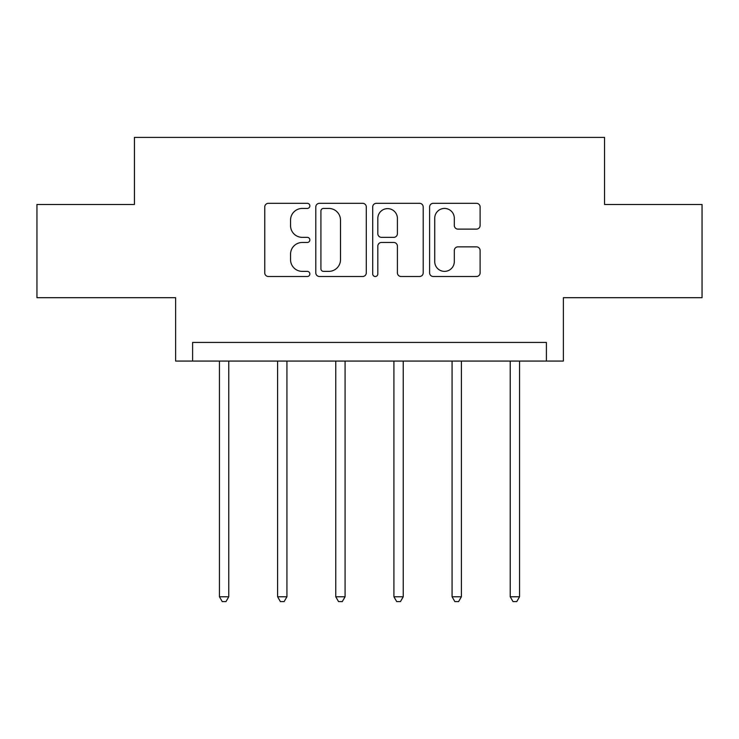 <?xml version="1.0" encoding="UTF-8"?>
<svg xmlns="http://www.w3.org/2000/svg" width="739" height="739" viewBox="0 0 739 739"><rect width="100%" height="100%" fill="white"/><g stroke="black" fill="none" stroke-linecap="round" stroke-linejoin="round"><path stroke-width="1.11" d="M309.853 205.876A2.559 2.559 0 0 0 307.285 203.317L268.405 203.317A3.658 3.658 0 0 0 264.747 206.975L264.747 272.848A3.658 3.658 0 0 0 268.405 276.506L307.285 276.506A2.559 2.559 0 0 0 309.853 273.938A2.559 2.559 0 0 0 307.285 271.379L302.26 271.379A11.713 11.713 0 0 1 290.547 259.675L290.547 254.179A11.713 11.713 0 0 1 302.26 242.475L307.285 242.475A2.559 2.559 0 0 0 309.853 239.907A2.559 2.559 0 0 0 307.285 237.348L302.26 237.348A11.713 11.713 0 0 1 290.547 225.635L290.547 220.148A11.713 11.713 0 0 1 302.26 208.435L307.285 208.435A2.559 2.559 0 0 0 309.853 205.876M36.95 204.491L36.95 297.697L175.633 297.697L175.633 361.075L563.367 361.075L563.367 297.697L702.05 297.697L702.05 204.491L604.557 204.491L604.557 137.389L134.443 137.389L134.443 204.491L36.95 204.491M476.443 229.118A3.658 3.658 0 0 0 480.11 225.46L480.11 206.975A3.658 3.658 0 0 0 476.443 203.317L433.266 203.317A3.658 3.658 0 0 0 429.608 206.975L429.608 272.848A3.658 3.658 0 0 0 433.266 276.506L476.443 276.506A3.658 3.658 0 0 0 480.11 272.848L480.11 250.521A3.658 3.658 0 0 0 476.443 246.863L457.968 246.863A3.658 3.658 0 0 0 454.309 250.521L454.309 261.588A9.792 9.792 0 0 1 444.518 271.379A9.792 9.792 0 0 1 434.726 261.588L434.726 218.227A9.792 9.792 0 0 1 444.518 208.435A9.792 9.792 0 0 1 454.309 218.227L454.309 225.46A3.658 3.658 0 0 0 457.968 229.118L476.443 229.118M546.398 361.075L546.398 342.434L192.602 342.434L192.602 361.075M366.295 206.975A3.658 3.658 0 0 0 362.637 203.317L319.46 203.317A3.658 3.658 0 0 0 315.802 206.975L315.802 272.848A3.658 3.658 0 0 0 319.46 276.506L362.637 276.506A3.658 3.658 0 0 0 366.295 272.848L366.295 206.975M376.363 203.317L419.54 203.317A3.658 3.658 0 0 1 423.198 206.975L423.198 272.848A3.658 3.658 0 0 1 419.54 276.506L401.065 276.506A3.658 3.658 0 0 1 397.406 272.848L397.406 246.133A3.658 3.658 0 0 0 393.739 242.475L381.481 242.475A3.658 3.658 0 0 0 377.823 246.133L377.823 273.938A2.559 2.559 0 0 1 375.264 276.506A2.559 2.559 0 0 1 372.705 273.938L372.705 206.975A3.658 3.658 0 0 1 376.363 203.317M323.479 208.435A2.559 2.559 0 0 0 320.92 211.003L320.92 268.82A2.559 2.559 0 0 0 323.479 271.379L328.79 271.379A11.713 11.713 0 0 0 340.503 259.675L340.503 220.148A11.713 11.713 0 0 0 328.79 208.435L323.479 208.435M397.406 218.411A9.792 9.792 0 0 0 387.615 208.62A9.792 9.792 0 0 0 377.823 218.411L377.823 233.69A3.658 3.658 0 0 0 381.481 237.348L393.739 237.348A3.658 3.658 0 0 0 397.406 233.69L397.406 218.411M219.446 361.075L219.446 596.77L228.767 596.77L228.767 361.075M228.767 596.77L225.968 601.611L222.236 601.611L219.446 596.77M277.605 361.075L277.605 596.77L286.926 596.77L286.926 361.075M286.926 596.77L284.127 601.611L280.395 601.611L277.605 596.77M335.765 361.075L335.765 596.77L345.085 596.77L345.085 361.075M345.085 596.77L342.286 601.611L338.554 601.611L335.765 596.77M393.915 361.075L393.915 596.77L403.235 596.77L403.235 361.075M403.235 596.77L400.446 601.611L396.714 601.611L393.915 596.77M452.074 361.075L452.074 596.77L461.395 596.77L461.395 361.075M461.395 596.77L458.605 601.611L454.873 601.611L452.074 596.77M510.233 361.075L510.233 596.77L519.554 596.77L519.554 361.075M519.554 596.77L516.764 601.611L513.032 601.611L510.233 596.77"/></g></svg>
